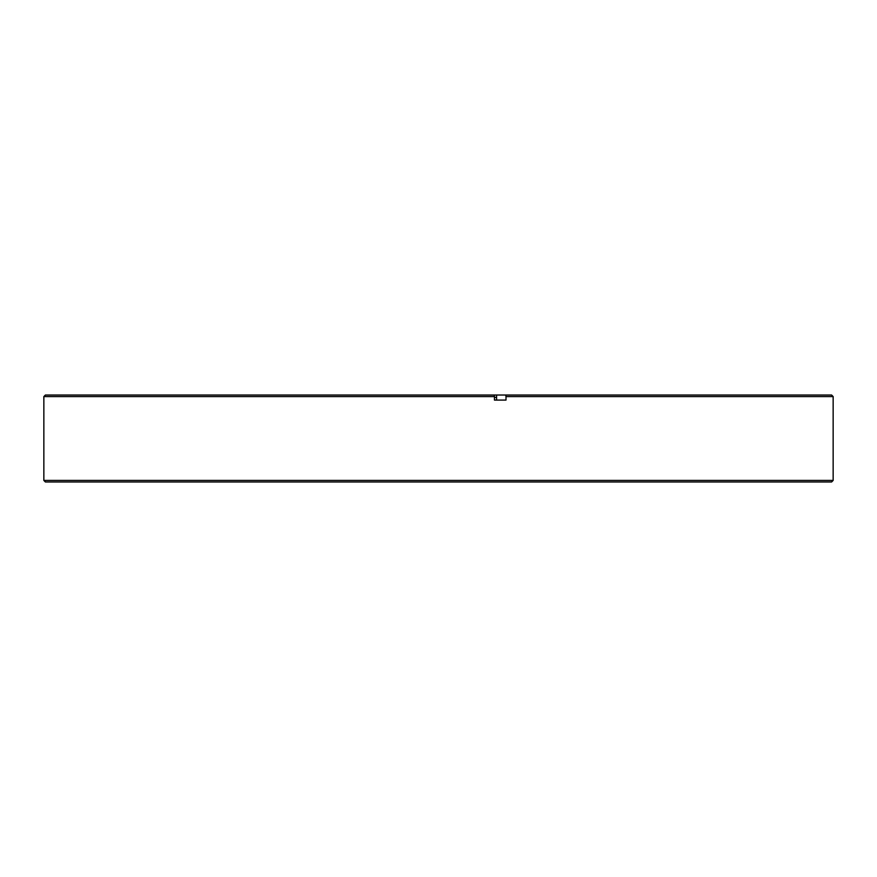 <?xml version="1.0" encoding="UTF-8"?>
<svg xmlns="http://www.w3.org/2000/svg" width="877" height="877" viewBox="0 0 877 877"><rect width="100%" height="100%" fill="white"/><g stroke="black" fill="none" stroke-linecap="round" stroke-linejoin="round"><path stroke-width="1.32" d="M831.593 481.977L45.407 481.977L43.85 480.421L833.15 480.421L831.593 481.977M496.579 397.358L494.453 397.358M43.85 396.579L45.407 395.023L496.579 395.023L496.579 400.087L494.453 400.087L494.453 396.579L43.85 396.579L43.85 480.421M506.007 396.579L505.766 395.023L831.593 395.023L833.15 396.579L506.007 396.579L506.007 400.087L494.453 400.087M494.211 395.023L494.453 396.579M505.766 395.023L496.579 395.023M833.15 396.579L833.15 480.421"/></g></svg>
